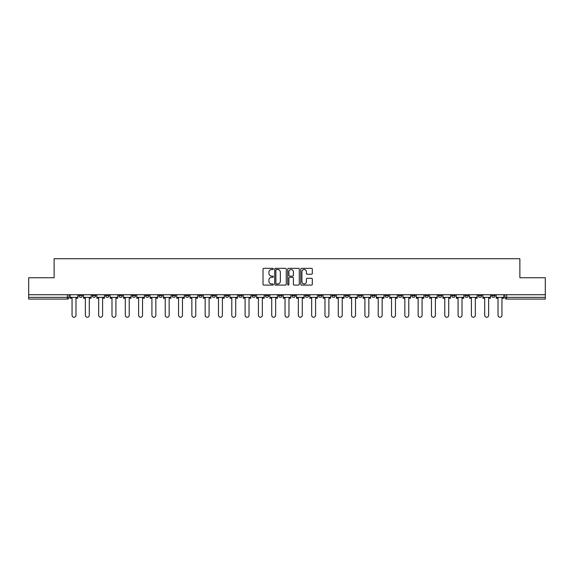 <?xml version="1.0" encoding="UTF-8"?>
<svg xmlns="http://www.w3.org/2000/svg" width="574" height="574" viewBox="0 0 574 574"><rect width="100%" height="100%" fill="white"/><g stroke="black" fill="none" stroke-linecap="round" stroke-linejoin="round"><path stroke-width="0.86" d="M273.346 268.926A0.588 0.588 0 0 0 272.758 268.345L263.861 268.345A0.839 0.839 0 0 0 263.021 269.177L263.021 284.259A0.839 0.839 0 0 0 263.861 285.091L272.758 285.091A0.588 0.588 0 0 0 273.346 284.51A0.588 0.588 0 0 0 272.758 283.922L271.61 283.922A2.683 2.683 0 0 1 268.926 281.238L268.926 279.983A2.683 2.683 0 0 1 271.61 277.307L272.758 277.307A0.588 0.588 0 0 0 273.346 276.718A0.588 0.588 0 0 0 272.758 276.13L271.61 276.13A2.683 2.683 0 0 1 268.926 273.454L268.926 272.198A2.683 2.683 0 0 1 271.61 269.515L272.758 269.515A0.588 0.588 0 0 0 273.346 268.926M438.378 294.72L438.378 295.66L441.793 295.66A1.708 1.708 0 0 1 440.086 297.368A1.708 1.708 0 0 1 438.378 295.66L438.378 294.72M425.069 294.72L425.069 295.66L428.484 295.66A1.708 1.708 0 0 1 426.776 297.368A1.708 1.708 0 0 1 425.069 295.66L425.069 294.72M345.196 294.72L345.196 295.66L348.612 295.66A1.708 1.708 0 0 1 346.904 297.368A1.708 1.708 0 0 1 345.196 295.66L345.196 294.72M331.887 294.72L331.887 295.66L335.295 295.66A1.708 1.708 0 0 1 333.594 297.368A1.708 1.708 0 0 1 331.887 295.66L331.887 294.72M318.57 294.72L318.57 295.66L321.985 295.66A1.708 1.708 0 0 1 320.278 297.368A1.708 1.708 0 0 1 318.57 295.66L318.57 294.72M291.951 294.72L291.951 295.66L295.366 295.66A1.708 1.708 0 0 1 293.658 297.368A1.708 1.708 0 0 1 291.951 295.66L291.951 294.72M265.324 295.66L265.324 294.72L265.324 295.66A1.708 1.708 0 0 0 267.032 297.368A1.708 1.708 0 0 1 265.324 295.66L268.74 295.66A1.708 1.708 0 0 1 267.032 297.368A1.708 1.708 0 0 0 268.74 295.66L268.74 294.72L268.74 295.66M252.015 295.66L252.015 294.72L252.015 295.66A1.708 1.708 0 0 0 253.722 297.368A1.708 1.708 0 0 1 252.015 295.66L255.43 295.66A1.708 1.708 0 0 1 253.722 297.368M238.705 295.66L238.705 294.72L238.705 295.66A1.708 1.708 0 0 0 240.406 297.368A1.708 1.708 0 0 1 238.705 295.66L242.113 295.66A1.708 1.708 0 0 1 240.406 297.368A1.708 1.708 0 0 0 242.113 295.66L242.113 294.72L242.113 295.66M225.388 294.72L225.388 295.66L228.804 295.66A1.708 1.708 0 0 1 227.096 297.368A1.708 1.708 0 0 1 225.388 295.66L225.388 294.72M212.079 294.72L212.079 295.66L215.494 295.66A1.708 1.708 0 0 1 213.786 297.368A1.708 1.708 0 0 1 212.079 295.66L212.079 294.72M198.769 294.72L198.769 295.66L202.177 295.66A1.708 1.708 0 0 1 200.477 297.368A1.708 1.708 0 0 1 198.769 295.66L198.769 294.72M185.452 295.66L185.452 294.72L185.452 295.66A1.708 1.708 0 0 0 187.16 297.368A1.708 1.708 0 0 1 185.452 295.66L188.868 295.66A1.708 1.708 0 0 1 187.16 297.368M158.833 295.66L158.833 294.72L158.833 295.66A1.708 1.708 0 0 0 160.541 297.368A1.708 1.708 0 0 1 158.833 295.66L162.241 295.66A1.708 1.708 0 0 1 160.541 297.368A1.708 1.708 0 0 0 162.241 295.66L162.241 294.72L162.241 295.66M145.516 295.66L145.516 294.72L145.516 295.66A1.708 1.708 0 0 0 147.224 297.368A1.708 1.708 0 0 1 145.516 295.66L148.931 295.66A1.708 1.708 0 0 1 147.224 297.368A1.708 1.708 0 0 0 148.931 295.66L148.931 294.72L148.931 295.66M132.207 295.66L132.207 294.72L132.207 295.66A1.708 1.708 0 0 0 133.914 297.368A1.708 1.708 0 0 1 132.207 295.66L135.622 295.66A1.708 1.708 0 0 1 133.914 297.368A1.708 1.708 0 0 0 135.622 295.66L135.622 294.72L135.622 295.66M118.897 295.66L118.897 294.72L118.897 295.66A1.708 1.708 0 0 0 120.605 297.368A1.708 1.708 0 0 1 118.897 295.66L122.312 295.66A1.708 1.708 0 0 1 120.605 297.368M105.587 295.66L105.587 294.72L105.587 295.66A1.708 1.708 0 0 0 107.288 297.368A1.708 1.708 0 0 1 105.587 295.66L108.995 295.66A1.708 1.708 0 0 1 107.288 297.368A1.708 1.708 0 0 0 108.995 295.66L108.995 294.72L108.995 295.66M92.27 295.66L92.27 294.72L92.27 295.66A1.708 1.708 0 0 0 93.978 297.368A1.708 1.708 0 0 1 92.27 295.66L95.686 295.66A1.708 1.708 0 0 1 93.978 297.368A1.708 1.708 0 0 0 95.686 295.66L95.686 294.72L95.686 295.66M311.481 274.25A0.839 0.839 0 0 0 312.313 273.411L312.313 269.177A0.839 0.839 0 0 0 311.481 268.345L301.594 268.345A0.839 0.839 0 0 0 300.754 269.177L300.754 284.259A0.839 0.839 0 0 0 301.594 285.091L311.481 285.091A0.839 0.839 0 0 0 312.313 284.259L312.313 279.143A0.839 0.839 0 0 0 311.481 278.311L307.248 278.311A0.839 0.839 0 0 0 306.408 279.143L306.408 281.683A2.239 2.239 0 0 1 304.17 283.922A2.239 2.239 0 0 1 301.931 281.683L301.931 271.753A2.239 2.239 0 0 1 304.17 269.515A2.239 2.239 0 0 1 306.408 271.753L306.408 273.411A0.839 0.839 0 0 0 307.248 274.25L311.481 274.25M28.7 294.72L28.7 277.744L54.128 277.744L54.128 258.709L519.872 258.709L519.872 277.744L545.3 277.744L545.3 294.72L28.7 294.72L28.7 297.368L69.059 297.368L69.059 294.72L69.059 297.368A1.708 1.708 0 0 1 67.359 299.076L28.7 299.076L28.7 297.368M286.268 269.177A0.839 0.839 0 0 0 285.429 268.345L275.549 268.345A0.839 0.839 0 0 0 274.709 269.177L274.709 284.259A0.839 0.839 0 0 0 275.549 285.091L285.429 285.091A0.839 0.839 0 0 0 286.268 284.259L286.268 269.177M288.571 268.345L298.451 268.345A0.839 0.839 0 0 1 299.291 269.177L299.291 284.259A0.839 0.839 0 0 1 298.451 285.091L294.225 285.091A0.839 0.839 0 0 1 293.386 284.259L293.386 278.139A0.839 0.839 0 0 0 292.546 277.307L289.741 277.307A0.839 0.839 0 0 0 288.909 278.139L288.909 284.51A0.588 0.588 0 0 1 288.32 285.091A0.588 0.588 0 0 1 287.732 284.51L287.732 269.177A0.839 0.839 0 0 1 288.571 268.345M504.941 294.72L504.941 297.368L545.3 297.368L545.3 299.076L506.641 299.076A1.708 1.708 0 0 1 504.941 297.368A1.708 1.708 0 0 0 506.641 299.076L506.641 294.72M545.3 294.72L545.3 297.368M495.039 294.72L495.039 295.66A1.708 1.708 0 0 1 493.331 297.368A1.708 1.708 0 0 1 491.624 295.66L495.039 295.66M491.624 294.72L491.624 295.66M481.729 294.72L481.729 295.66A1.708 1.708 0 0 1 480.022 297.368A1.708 1.708 0 0 1 478.314 295.66A1.708 1.708 0 0 0 480.022 297.368M478.314 294.72L478.314 295.66L481.729 295.66M468.413 294.72L468.413 295.66A1.708 1.708 0 0 1 466.712 297.368A1.708 1.708 0 0 1 465.005 295.66L468.413 295.66M465.005 294.72L465.005 295.66M455.103 294.72L455.103 295.66A1.708 1.708 0 0 1 453.395 297.368A1.708 1.708 0 0 1 451.688 295.66L455.103 295.66M451.688 294.72L451.688 295.66M441.793 294.72L441.793 295.66M428.484 294.72L428.484 295.66L428.484 294.72M415.167 294.72L415.167 295.66A1.708 1.708 0 0 1 413.459 297.368A1.708 1.708 0 0 1 411.759 295.66L415.167 295.66M411.759 294.72L411.759 295.66M401.857 294.72L401.857 295.66A1.708 1.708 0 0 1 400.15 297.368A1.708 1.708 0 0 1 398.442 295.66L401.857 295.66M398.442 294.72L398.442 295.66M388.548 294.72L388.548 295.66A1.708 1.708 0 0 1 386.84 297.368A1.708 1.708 0 0 1 385.132 295.66L388.548 295.66M385.132 294.72L385.132 295.66M375.231 294.72L375.231 295.66A1.708 1.708 0 0 1 373.523 297.368A1.708 1.708 0 0 1 371.823 295.66L375.231 295.66M371.823 294.72L371.823 295.66M361.921 294.72L361.921 295.66A1.708 1.708 0 0 1 360.214 297.368A1.708 1.708 0 0 1 358.506 295.66L361.921 295.66M358.506 294.72L358.506 295.66M348.612 294.72L348.612 295.66A1.708 1.708 0 0 1 346.904 297.368M335.295 294.72L335.295 295.66M321.985 295.66L321.985 294.72L321.985 295.66A1.708 1.708 0 0 1 320.278 297.368M308.676 294.72L308.676 295.66A1.708 1.708 0 0 1 306.968 297.368A1.708 1.708 0 0 1 305.26 295.66A1.708 1.708 0 0 0 306.968 297.368A1.708 1.708 0 0 0 308.676 295.66L305.26 295.66L305.26 294.72M295.366 295.66L295.366 294.72L295.366 295.66A1.708 1.708 0 0 1 293.658 297.368M282.049 294.72L282.049 295.66A1.708 1.708 0 0 1 280.342 297.368A1.708 1.708 0 0 1 278.634 295.66A1.708 1.708 0 0 0 280.342 297.368M278.634 294.72L278.634 295.66L282.049 295.66M255.43 294.72L255.43 295.66L255.43 294.72M228.804 295.66L228.804 294.72L228.804 295.66A1.708 1.708 0 0 1 227.096 297.368M215.494 295.66L215.494 294.72L215.494 295.66A1.708 1.708 0 0 1 213.786 297.368M202.177 295.66L202.177 294.72L202.177 295.66A1.708 1.708 0 0 1 200.477 297.368M188.868 294.72L188.868 295.66L188.868 294.72M175.558 295.66L175.558 294.72L175.558 295.66A1.708 1.708 0 0 1 173.85 297.368A1.708 1.708 0 0 1 172.143 295.66L175.558 295.66A1.708 1.708 0 0 1 173.85 297.368M172.143 294.72L172.143 295.66M122.312 294.72L122.312 295.66L122.312 294.72M82.376 294.72L82.376 295.66A1.708 1.708 0 0 1 80.669 297.368A1.708 1.708 0 0 1 78.961 295.66A1.708 1.708 0 0 0 80.669 297.368A1.708 1.708 0 0 0 82.376 295.66L82.376 294.72M78.961 294.72L78.961 295.66L82.376 295.66M67.359 294.72L67.359 299.076A1.708 1.708 0 0 0 69.059 297.368M276.467 269.515A0.588 0.588 0 0 0 275.879 270.103L275.879 283.334A0.588 0.588 0 0 0 276.467 283.922L277.68 283.922A2.683 2.683 0 0 0 280.363 281.238L280.363 272.198A2.683 2.683 0 0 0 277.68 269.515L276.467 269.515M293.386 271.796A2.239 2.239 0 0 0 291.147 269.558A2.239 2.239 0 0 0 288.909 271.796L288.909 275.29A0.839 0.839 0 0 0 289.741 276.13L292.546 276.13A0.839 0.839 0 0 0 293.386 275.29L293.386 271.796M70.215 297.368L70.215 298.222L72.051 298.222L72.051 315.291A1.966 1.966 149.7 0 0 74.01 317.25A1.966 1.966 149.7 0 0 75.976 315.291L75.976 298.222L77.806 298.222L77.806 297.368L70.215 297.368L70.215 294.72M77.806 297.368L77.806 294.72M83.524 297.368L83.524 298.222L85.361 298.222L85.361 315.291A1.966 1.966 149.7 0 0 87.32 317.25A1.966 1.966 149.7 0 0 89.286 315.291L89.286 298.222L91.123 298.222L91.123 297.368L83.524 297.368L83.524 294.72M91.123 297.368L91.123 294.72M96.841 297.368L96.841 298.222L98.671 298.222L98.671 315.291A1.966 1.966 149.7 0 0 100.637 317.25A1.966 1.966 149.7 0 0 102.595 315.291L102.595 298.222L104.432 298.222L104.432 297.368L96.841 297.368L96.841 294.72M104.432 297.368L104.432 294.72M110.151 297.368L110.151 298.222L111.987 298.222L111.987 315.291A1.966 1.966 149.7 0 0 113.946 317.25A1.966 1.966 149.7 0 0 115.912 315.291L115.912 298.222L117.742 298.222L117.742 297.368L110.151 297.368L110.151 294.72M117.742 297.368L117.742 294.72M123.46 297.368L123.46 298.222L125.297 298.222L125.297 315.291A1.966 1.966 149.7 0 0 127.256 317.25A1.966 1.966 149.7 0 0 129.222 315.291L129.222 298.222L131.059 298.222L131.059 297.368L123.46 297.368L123.46 294.72M131.059 297.368L131.059 294.72M136.77 297.368L136.77 298.222L138.607 298.222L138.607 315.291A1.966 1.966 149.7 0 0 140.573 317.25A1.966 1.966 149.7 0 0 142.531 315.291L142.531 298.222L144.368 298.222L144.368 297.368L136.77 297.368L136.77 294.72M144.368 297.368L144.368 294.72M150.087 297.368L150.087 298.222L151.916 298.222L151.916 315.291A1.966 1.966 149.7 0 0 153.882 317.25A1.966 1.966 149.7 0 0 155.848 315.291L155.848 298.222L157.678 298.222L157.678 297.368L150.087 297.368L150.087 294.72M157.678 297.368L157.678 294.72M163.396 297.368L163.396 298.222L165.233 298.222L165.233 315.291A1.966 1.966 149.7 0 0 167.192 317.25A1.966 1.966 149.7 0 0 169.158 315.291L169.158 298.222L170.995 298.222L170.995 297.368L163.396 297.368L163.396 294.72M170.995 297.368L170.995 294.72M176.706 297.368L176.706 298.222L178.543 298.222L178.543 315.291A1.966 1.966 149.7 0 0 180.509 317.25A1.966 1.966 149.7 0 0 182.467 315.291L182.467 298.222L184.304 298.222L184.304 297.368L176.706 297.368L176.706 294.72M184.304 297.368L184.304 294.72M190.023 297.368L190.023 298.222L191.852 298.222L191.852 315.291A1.966 1.966 149.7 0 0 193.818 317.25A1.966 1.966 149.7 0 0 195.777 315.291L195.777 298.222L197.614 298.222L197.614 297.368L190.023 297.368L190.023 294.72M197.614 297.368L197.614 294.72M203.332 297.368L203.332 298.222L205.169 298.222L205.169 315.291A1.966 1.966 149.7 0 0 207.128 317.25A1.966 1.966 149.7 0 0 209.094 315.291L209.094 298.222L210.923 298.222L210.923 297.368L203.332 297.368L203.332 294.72M210.923 297.368L210.923 294.72M216.642 297.368L216.642 298.222L218.479 298.222L218.479 315.291A1.966 1.966 149.7 0 0 220.438 317.25A1.966 1.966 149.7 0 0 222.403 315.291L222.403 298.222L224.24 298.222L224.24 297.368L216.642 297.368L216.642 294.72M224.24 297.368L224.24 294.72M229.959 297.368L229.959 298.222L231.788 298.222L231.788 315.291A1.966 1.966 149.7 0 0 233.754 317.25A1.966 1.966 149.7 0 0 235.713 315.291L235.713 298.222L237.55 298.222L237.55 297.368L229.959 297.368L229.959 294.72M237.55 297.368L237.55 294.72M243.268 297.368L243.268 298.222L245.105 298.222L245.105 315.291A1.966 1.966 149.7 0 0 247.064 317.25A1.966 1.966 149.7 0 0 249.03 315.291L249.03 298.222L250.86 298.222L250.86 297.368L243.268 297.368L243.268 294.72M250.86 297.368L250.86 294.72M256.578 297.368L256.578 298.222L258.415 298.222L258.415 315.291A1.966 1.966 149.7 0 0 260.374 317.25A1.966 1.966 149.7 0 0 262.34 315.291L262.34 298.222L264.176 298.222L264.176 297.368L256.578 297.368L256.578 294.72M264.176 297.368L264.176 294.72M269.888 297.368L269.888 298.222L271.724 298.222L271.724 315.291A1.966 1.966 149.7 0 0 273.69 317.25A1.966 1.966 149.7 0 0 275.649 315.291L275.649 298.222L277.486 298.222L277.486 297.368L269.888 297.368L269.888 294.72M277.486 297.368L277.486 294.72M283.204 297.368L283.204 298.222L285.034 298.222L285.034 315.291A1.966 1.966 149.7 0 0 287 317.25A1.966 1.966 149.7 0 0 288.966 315.291L288.966 298.222L290.796 298.222L290.796 297.368L283.204 297.368L283.204 294.72M290.796 297.368L290.796 294.72M296.514 297.368L296.514 298.222L298.351 298.222L298.351 315.291A1.966 1.966 149.7 0 0 300.31 317.25A1.966 1.966 149.7 0 0 302.276 315.291L302.276 298.222L304.112 298.222L304.112 297.368L296.514 297.368L296.514 294.72M304.112 297.368L304.112 294.72M309.824 297.368L309.824 298.222L311.66 298.222L311.66 315.291A1.966 1.966 149.7 0 0 313.626 317.25A1.966 1.966 149.7 0 0 315.585 315.291L315.585 298.222L317.422 298.222L317.422 297.368L309.824 297.368L309.824 294.72M317.422 297.368L317.422 294.72M323.14 297.368L323.14 298.222L324.97 298.222L324.97 315.291A1.966 1.966 149.7 0 0 326.936 317.25A1.966 1.966 149.7 0 0 328.895 315.291L328.895 298.222L330.732 298.222L330.732 297.368L323.14 297.368L323.14 294.72M330.732 297.368L330.732 294.72M336.45 297.368L336.45 298.222L338.287 298.222L338.287 315.291A1.966 1.966 149.7 0 0 340.246 317.25A1.966 1.966 149.7 0 0 342.212 315.291L342.212 298.222L344.041 298.222L344.041 297.368L336.45 297.368L336.45 294.72M344.041 297.368L344.041 294.72M349.76 297.368L349.76 298.222L351.597 298.222L351.597 315.291A1.966 1.966 149.7 0 0 353.562 317.25A1.966 1.966 149.7 0 0 355.521 315.291L355.521 298.222L357.358 298.222L357.358 297.368L349.76 297.368L349.76 294.72M357.358 297.368L357.358 294.72M363.077 297.368L363.077 298.222L364.906 298.222L364.906 315.291A1.966 1.966 149.7 0 0 366.872 317.25A1.966 1.966 149.7 0 0 368.831 315.291L368.831 298.222L370.668 298.222L370.668 297.368L363.077 297.368L363.077 294.72M370.668 297.368L370.668 294.72M376.386 297.368L376.386 298.222L378.223 298.222L378.223 315.291A1.966 1.966 149.7 0 0 380.182 317.25A1.966 1.966 149.7 0 0 382.148 315.291L382.148 298.222L383.977 298.222L383.977 297.368L376.386 297.368L376.386 294.72M383.977 297.368L383.977 294.72M389.696 297.368L389.696 298.222L391.533 298.222L391.533 315.291A1.966 1.966 149.7 0 0 393.491 317.25A1.966 1.966 149.7 0 0 395.457 315.291L395.457 298.222L397.294 298.222L397.294 297.368L389.696 297.368L389.696 294.72M397.294 297.368L397.294 294.72M403.005 297.368L403.005 298.222L404.842 298.222L404.842 315.291A1.966 1.966 149.7 0 0 406.808 317.25A1.966 1.966 149.7 0 0 408.767 315.291L408.767 298.222L410.604 298.222L410.604 297.368L403.005 297.368L403.005 294.72M410.604 297.368L410.604 294.72M416.322 297.368L416.322 298.222L418.152 298.222L418.152 315.291A1.966 1.966 149.7 0 0 420.118 317.25A1.966 1.966 149.7 0 0 422.084 315.291L422.084 298.222L423.913 298.222L423.913 297.368L416.322 297.368L416.322 294.72M423.913 297.368L423.913 294.72M429.632 297.368L429.632 298.222L431.469 298.222L431.469 315.291A1.966 1.966 149.7 0 0 433.427 317.25A1.966 1.966 149.7 0 0 435.393 315.291L435.393 298.222L437.23 298.222L437.23 297.368L429.632 297.368L429.632 294.72M437.23 297.368L437.23 294.72M442.941 297.368L442.941 298.222L444.778 298.222L444.778 315.291A1.966 1.966 149.7 0 0 446.744 317.25A1.966 1.966 149.7 0 0 448.703 315.291L448.703 298.222L450.54 298.222L450.54 297.368L442.941 297.368L442.941 294.72M450.54 297.368L450.54 294.72M456.258 297.368L456.258 298.222L458.088 298.222L458.088 315.291A1.966 1.966 149.7 0 0 460.054 317.25A1.966 1.966 149.7 0 0 462.013 315.291L462.013 298.222L463.849 298.222L463.849 297.368L456.258 297.368L456.258 294.72M463.849 297.368L463.849 294.72M469.568 297.368L469.568 298.222L471.405 298.222L471.405 315.291A1.966 1.966 149.7 0 0 473.363 317.25A1.966 1.966 149.7 0 0 475.329 315.291L475.329 298.222L477.159 298.222L477.159 297.368L469.568 297.368L469.568 294.72M477.159 297.368L477.159 294.72M482.877 297.368L482.877 298.222L484.714 298.222L484.714 315.291A1.966 1.966 149.7 0 0 486.68 317.25A1.966 1.966 149.7 0 0 488.639 315.291L488.639 298.222L490.476 298.222L490.476 297.368L482.877 297.368L482.877 294.72M490.476 297.368L490.476 294.72M496.194 297.368L496.194 298.222L498.024 298.222L498.024 315.291A1.966 1.966 149.7 0 0 499.99 317.25A1.966 1.966 149.7 0 0 501.949 315.291L501.949 298.222L503.785 298.222L503.785 297.368L496.194 297.368L496.194 294.72M503.785 297.368L503.785 294.72"/></g></svg>
